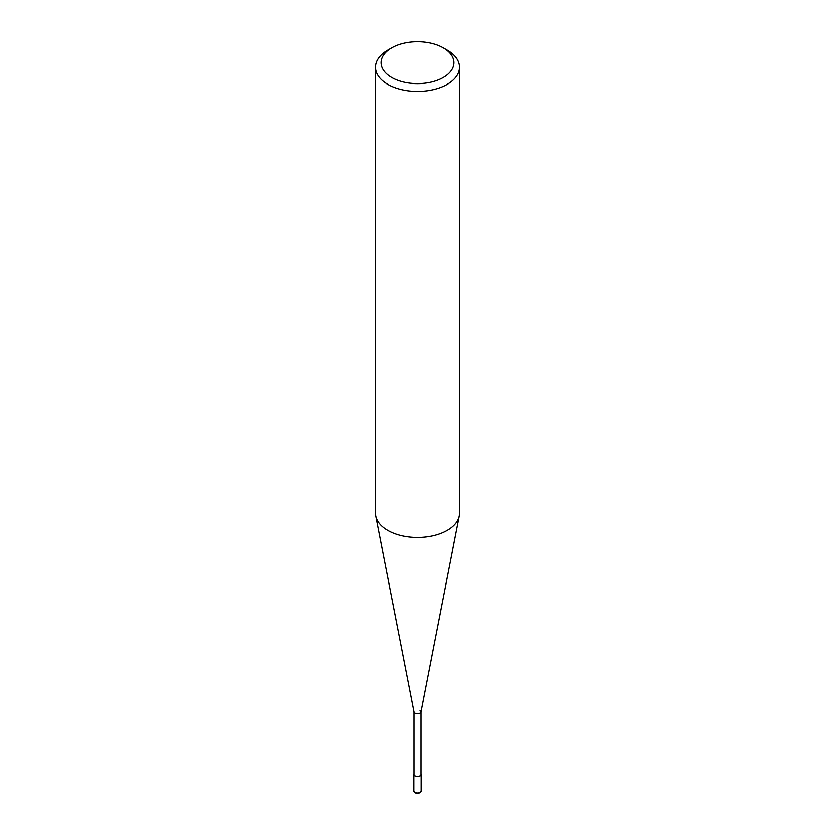 <?xml version="1.0" encoding="UTF-8"?>
<svg xmlns="http://www.w3.org/2000/svg" width="835" height="835" viewBox="0 0 835 835"><rect width="100%" height="100%" fill="white"/><g stroke="black" fill="none" stroke-linecap="round" stroke-linejoin="round"><path stroke-width="1.25" d="M447.09 50.163L443.145 47.887A36.26 20.938 180 0 1 443.145 77.488A36.26 20.938 180 0 1 391.855 77.488A36.26 20.938 180 0 1 391.855 47.887A36.26 20.938 180 0 1 443.145 47.887L447.09 50.163A41.844 24.152 0 0 1 459.344 67.238L459.344 513.306A41.844 24.152 180 0 1 459.083 516.009A41.844 24.152 180 0 1 431.319 536.112A41.844 24.152 180 0 1 387.91 530.392A41.844 24.152 180 0 1 375.917 516.009A41.844 24.152 180 0 1 375.656 513.306L375.656 67.238A41.844 24.152 0 0 0 387.91 84.325A41.844 24.152 0 0 0 433.511 89.564A41.844 24.152 0 0 0 459.344 67.238M391.855 47.887L387.91 50.163A41.844 24.152 0 0 0 375.656 67.238M375.917 516.009L414.181 712.015A3.34 1.931 0 0 0 415.141 713.163A3.34 1.931 0 0 0 418.606 713.612A3.34 1.931 0 0 0 420.819 712.015L459.083 516.009M414.16 711.796A3.34 1.931 0 0 0 415.141 713.163A3.34 1.931 0 0 0 418.773 713.581A3.34 1.931 0 0 0 420.84 711.796A3.34 1.931 0 0 0 419.859 710.428M414.16 711.9L414.16 774.431A3.34 1.931 0 0 0 415.141 775.788A3.34 1.931 0 0 0 418.773 776.206A3.34 1.931 0 0 0 420.84 774.431L420.84 711.9M414.16 773.847A3.486 2.014 0 0 0 414.014 774.431A3.486 2.014 0 0 0 415.037 775.851A3.486 2.014 0 0 0 418.836 776.289A3.486 2.014 0 0 0 420.986 774.431A3.486 2.014 0 0 0 420.84 773.847M414.014 790.943L415.183 792.686C417.761 793.876 419.692 793.292 420.986 790.943A3.486 2.014 180 0 1 418.836 792.801A3.486 2.014 180 0 1 415.037 792.363A3.486 2.014 180 0 1 414.014 790.943L414.014 774.431M420.986 774.431L420.986 790.943"/></g></svg>
